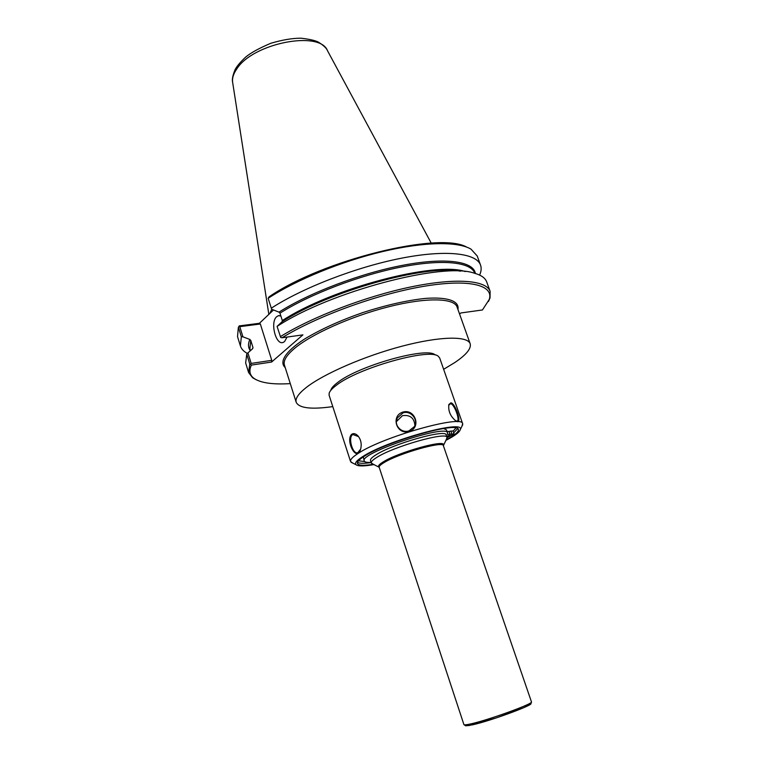 <?xml version="1.0" encoding="UTF-8"?>
<svg xmlns="http://www.w3.org/2000/svg" width="764" height="764" viewBox="0 0 764 764"><rect width="100%" height="100%" fill="white"/><g stroke="black" fill="none" stroke-linecap="round" stroke-linejoin="round"><path stroke-width="1.15" d="M443.636 369.308L454.809 362.537C466.317 354.792 471.436 348.527 470.175 343.743C467.644 335.768 439.94 336.198 402.084 346.178C364.285 356.11 323.248 374.026 306.058 387.654C298.361 393.785 295.076 398.665 296.203 402.294C299.096 408.196 311.292 409.638 332.789 406.61M446.462 439.119L446.997 437.457L446.138 434.974C446.443 428.699 392.925 443.75 375.888 454.895C371.944 457.359 370.148 459.202 370.502 460.425L371.323 462.927L372.746 463.929M446.997 437.457C447.322 431.259 393.794 446.357 376.728 457.445C372.775 459.899 370.97 461.723 371.323 462.927M273.483 309.983L259.416 323.296L239.247 325.903L238.339 327.441L237.528 336.647L240.393 345.92C241.376 348.986 243.716 351.497 247.421 353.436M466.575 247.058C439.644 231.387 323.01 259.722 269.052 296.843L268.154 298.294C295.945 280.006 341.279 261.374 382.793 251.518C424.335 241.672 457.98 241.328 471.006 249.14L477.213 255.978L480.546 265.098C476.411 253.104 445.956 249.427 401.024 258.28C356.167 267.094 302.62 287.827 271.296 308.188L268.154 298.294M238.406 327.269L241.338 336.752L240.393 345.92M247.908 352.901L252.693 348.651L252.97 347.496L250.764 340.41L249.828 339.426L242.933 336.828L239.781 326.658L260.343 323.993L271.764 360.322L251.175 363.425L247.908 352.901L246.743 354.19L245.655 362.976L248.615 372.584L252.636 377.769L256.055 379.67M246.743 354.19L249.78 364.027L251.385 365.096C248.739 370.855 249.685 375.334 254.202 378.533C260.982 382.993 273.015 384.693 290.291 383.614M249.78 364.027L248.615 372.584M459.536 313.947L460.912 312.953L482.447 309.964L489.266 299.431C494.06 285.039 468.991 278.535 422.769 286.5C376.69 294.388 316.42 316.449 282.05 337.764L280.694 337.487L277.084 326.4L282.059 321.749L282.336 320.555L279.977 313.164L278.994 312.132L271.85 309.334L271.296 308.188M251.385 365.096L271.583 362.041L302.907 334.871L282.05 337.764M488.473 301.455L490.049 297.874L490.116 291.313C486.315 280.226 456.051 277.552 410.994 286.911C366.032 296.231 312.075 316.898 280.34 336.666M479.601 275.088C481.282 271.392 481.597 268.068 480.546 265.098M490.116 291.313L486.668 281.868C485.255 277.953 481.091 275.05 474.177 273.14C442.805 261.909 329.819 291.647 277.084 326.4M271.764 360.322L271.583 362.041M251.175 363.425L250.659 364.323M241.338 336.752L242.933 336.828M239.781 326.658L238.912 326.371M259.416 323.296L260.343 323.993M287.044 337.077L284.571 341.584L283.1 342.444C275.747 345.414 269.959 322.141 276.663 316.707L278.297 315.733L280.865 315.943M271.803 309.258L269.835 313.431M448.669 405.321L450.569 403.669C454.351 403.812 460.539 421.088 456.977 421.05L455.822 420.868M450.932 402.8L448.907 404.481C448.038 410.793 450.282 416.227 455.659 420.773C463.118 426.455 455.869 403.669 450.932 402.8L450.569 403.669M461.867 426.407L462.669 423.791C463.385 414.164 382.85 436.712 358.135 453.434C352.557 457.015 350.036 459.708 350.571 461.513L352.796 463.118M462.669 423.791L439.701 358.039L438.402 356.416C430.524 347.505 357.542 368.028 336.017 385.543C332.111 388.504 329.828 391.044 329.16 393.173L329.112 395.255L350.571 461.513M409.284 431.354C421.671 427.611 415.053 408.301 402.79 412.111C390.328 416.093 396.812 435.537 409.284 431.354L409.026 430.839C401.721 433.599 393.622 425.395 397.156 418.137L402.972 412.904C410.679 410.02 418.825 419.799 414.327 426.646L409.026 430.839M351.851 434.162C344.765 440.083 357.17 464.178 360.837 448.325C361.773 443.588 360.818 439.443 357.982 435.9C355.776 433.666 353.732 433.083 351.851 434.162L358.574 436.616M396.382 421.652L402.447 415.673C410.087 414.642 414.241 417.918 414.9 425.481M360.618 449.146L357.867 452.603C352.968 455.201 347.639 437.581 352.624 434.678M445.813 440.427L450.97 437.629C456.719 434.277 459.813 431.612 460.253 429.645C465.505 419.006 387.176 440.322 362.766 456.566C356.702 460.425 354.458 463.146 356.034 464.713C358.135 466.365 364.142 466.317 374.064 464.579M446.119 439.825L449.499 437.944C455.888 434.2 458.849 431.393 458.371 429.502C458.983 421.021 386.823 441.296 364.39 456.213C359.281 459.45 356.969 461.867 357.447 463.471C358.431 465.553 363.769 465.82 373.453 464.273M435.108 354.926C427.429 346.388 358.01 365.889 337.449 382.668C333.715 385.505 331.528 387.95 330.888 389.993M446.529 436.12L450.034 435.327L446.778 436.846M447.045 437.724L454.045 433.885L447.351 434.382L447.561 432.921C447.341 423.59 358.765 453.367 364.218 460.95C364.676 462.144 366.987 462.621 371.142 462.373M447.121 431.631L453.023 430.934L454.045 433.885M364.218 460.95L363.311 456.91M443.607 428.528L446.529 429.931L447.561 432.921M443.34 445.517L443.473 445.106C446.3 438.928 398.684 452.068 383.261 461.876C379.345 464.264 377.846 465.935 378.753 466.89L379.154 467.157M447.026 438.001L443.378 445.698C443.655 440.627 398.483 453.444 383.881 462.707C380.462 464.779 378.906 466.307 379.192 467.301L371.619 463.376M443.378 445.698L531.457 701.868C534.17 703.501 487.661 720.376 470.242 724.014C466.221 724.893 464.111 725.084 463.91 724.597L379.192 467.301M529.633 703.434C539.976 702.632 490.784 721.054 471.808 724.988M457.942 309.468C459.565 301.159 447.981 296.728 425.376 298.409C406.935 300.347 386.087 305.075 362.843 312.572C339.789 320.651 320.336 329.494 304.473 339.092C285.449 351.43 278.908 361.964 285.22 367.589M475.389 273.493C473.623 261.431 446.157 257.162 403.698 265.118C361.315 273.025 309.477 292.669 278.994 312.132M470.175 343.743L457.053 306.975C454.141 297.941 426.255 297.225 388.589 306.784C350.982 316.267 310.471 334.556 293.739 349.091C286.252 355.632 283.148 360.961 284.418 365.077L296.203 402.294M474.788 273.311L474.721 273.13C470.92 262.09 442.671 258.843 401.024 267.056C359.452 275.231 309.64 294.312 279.977 313.164M465.19 271.554C435.537 261.107 331.834 288.2 282.336 320.555M252.97 347.496L252.406 348.909M250.764 340.41L249.876 348.795L250.449 350.638M460.453 271.191C425.663 264.306 328.787 291.285 282.059 321.749M232.609 82.12C231.903 79.532 232.743 75.34 235.121 69.562C236.983 66.076 240.536 61.884 245.788 56.985C250.936 52.735 259.263 48.17 270.771 43.29C282.327 39.871 292.431 38.171 301.092 38.2C310.003 39.27 315.866 40.635 318.693 42.306C323.755 45.573 326.696 48.399 327.536 50.787C320.192 30.121 253.008 43.023 236.811 68.894C233.345 73.879 231.969 78.482 232.695 82.703L268.842 314.367M249.828 339.426C247.918 343.905 248.09 347.677 250.353 350.733M453.682 432.854L457.636 428.642M357.514 462.335C359.472 463.528 364.046 463.614 371.208 462.573M453.1 431.163L455.879 428.002M358.526 460.768L364.714 461.599M451.916 433.933L450.884 430.972M450.044 434.324L449.022 431.364M531.457 701.868L530.808 703.864L524.085 707.55L496.59 717.807L469.679 725.428L465.629 725.8L463.91 724.597M254.202 378.533L252.636 377.769M489.266 299.431L490.049 297.874M279.404 315.599L278.297 315.733M327.536 50.787L431.24 243.143M448.707 405.216L448.907 404.481M450.139 403.698L449.614 403.917M397.156 418.137L396.717 420.783M353.312 434.353L354.028 434.21M460.253 429.645L462.726 424.679M356.034 464.713L351.068 462.258"/></g></svg>
